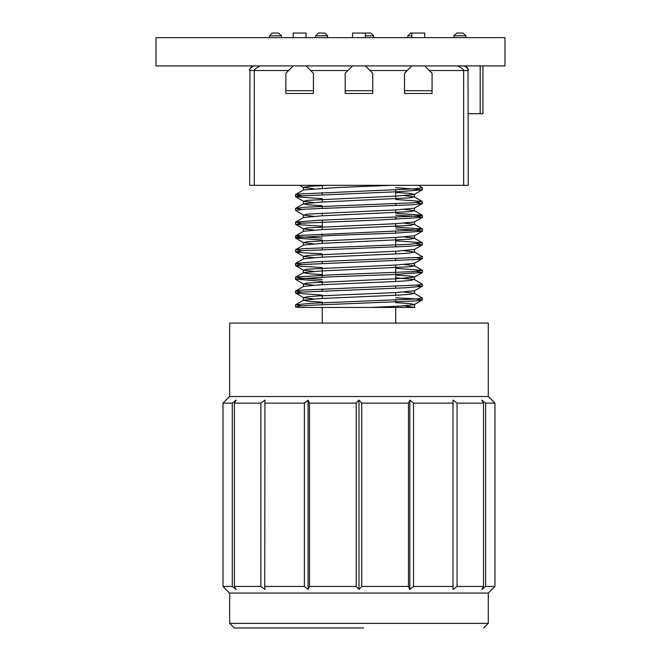 <?xml version="1.0" encoding="UTF-8"?>
<svg xmlns="http://www.w3.org/2000/svg" width="661" height="661" viewBox="0 0 661 661"><rect width="100%" height="100%" fill="white"/><g stroke="black" fill="none" stroke-linecap="round" stroke-linejoin="round"><path stroke-width="0.99" d="M156.013 65.926L504.987 65.926L504.987 37.644L156.013 37.644L156.013 65.926M480.192 65.926L480.192 113.684L482.943 113.684L482.943 65.926M480.192 113.684L468.252 113.684M457.346 65.926L457.924 65.976C462.089 68.29 464.005 69.81 463.658 70.52L468.252 70.52C469.112 69.81 467.814 68.29 464.353 65.976L457.924 65.976M429.311 70.52L463.658 70.52L463.658 185.311L468.252 185.311L468.005 69.025M253.584 65.976C250.122 68.29 248.825 69.81 249.684 70.52L254.278 70.52C253.931 69.81 255.848 68.29 260.013 65.976L254.278 65.926M463.658 65.926L464.353 65.976M466.501 66.91L467.327 67.761M260.591 65.926L260.013 65.976M463.658 185.311L249.684 185.311L249.941 69.008M250.593 67.777L251.453 66.901M254.278 185.311L254.278 70.52L288.626 70.52M424.726 37.644L424.726 33.05L410.58 33.05L407.82 35.801L411.861 35.801M411.861 37.644L411.861 33.05M424.726 65.926L432.071 73.272L432.071 90.722L404.515 90.722L404.515 73.272L411.861 65.926M404.515 90.722L404.515 93.474L432.071 93.474L432.071 90.722M365.401 37.644L365.401 33.05L352.536 33.05L352.536 37.644M365.401 65.926L372.746 73.272L372.746 90.722L345.191 90.722L345.191 73.272L352.536 65.926M345.191 90.722L345.191 93.474L372.746 93.474L372.746 90.722M306.076 37.644L306.076 33.05L293.211 33.05L293.211 37.644M306.076 65.926L313.421 73.272L313.421 90.722L285.866 90.722L285.866 73.272L293.211 65.926M285.866 90.722L285.866 93.474L313.421 93.474L313.421 90.722M365.401 35.801L373.663 35.801L370.904 33.05L365.401 33.05M373.663 35.801L373.663 37.644M407.82 35.801L407.82 37.644M327.559 35.801L324.807 33.05L318.379 33.05L315.619 35.801L327.559 35.801L327.559 37.644M315.619 35.801L315.619 37.644M465.865 35.801L463.105 33.05L456.677 33.05L453.925 35.801L465.865 35.801L465.865 37.644M453.925 35.801L453.925 37.644M281.462 35.801L278.702 33.05L272.274 33.05L269.523 35.801L281.462 35.801L281.462 37.644M269.523 35.801L269.523 37.644M395.699 189.881L395.699 198.862L395.699 189.881M395.699 203.654L395.699 205.588L395.699 203.654M395.699 209.917L395.699 212.627L395.699 209.917M395.699 217.428L395.699 219.361L395.699 217.428M395.699 223.691L395.699 226.409L395.699 223.691M395.699 231.201L395.699 233.143L395.699 231.201M395.699 237.473L395.699 246.917L395.699 237.473M395.699 251.246L395.699 253.956L395.699 251.246M395.699 258.748L395.699 260.682L395.699 258.748M395.699 265.02L395.699 281.512L395.699 265.02M395.699 286.304L395.699 288.237L395.699 286.304M395.699 292.575L395.699 295.285L395.699 292.575M395.699 300.077L395.699 302.011L395.699 300.077M395.699 323.064L395.699 306.34L395.699 307.448L322.238 307.448L322.238 323.064M404.185 305.845L415.017 307.448L298.21 307.448L295.748 306.96L299.532 306.035L310.546 305.266L416.339 300.895L422.305 299.92L413.067 298.714L395.699 297.83M418.314 185.311L422.453 187.79L416.48 188.732L298.004 194.045L295.566 194.673L301.598 195.639M395.699 199.473L422.189 201.423L412.861 202.787L306.175 207.157L295.74 208.322L301.532 209.421M395.699 213.247L422.28 215.222L420.479 215.891L319.222 220.262L295.558 222.113L301.672 223.195M395.699 227.02L422.396 228.979L415.364 230.152L296.731 235.556L295.508 236.002L300.557 236.869L322.238 238.092M395.699 240.802L422.222 242.736L409.903 244.289L303.449 248.66L295.748 249.643L301.523 250.742M404.251 250.742L414.323 251.965L422.346 256.658L418.958 257.402L315.28 261.773L295.607 263.442L301.639 264.524M395.699 268.349L422.404 270.316L413.629 271.597L331.136 274.877L295.888 277.058L301.623 278.289L322.238 279.421M395.699 277.794L414.356 279.479L422.379 284.213L418.215 285.007L301.094 290.171L295.624 291.096L301.54 292.063M404.235 292.063L414.29 293.277L422.313 297.987L417.033 298.904L311.637 303.275L295.665 304.762L301.606 305.845M391.262 185.311L335.474 187.625L303.589 189.938L295.674 194.524M404.193 195.639L414.29 196.838L410.448 197.846L321.667 202.059L303.647 203.745L295.74 208.322M303.506 203.885L308.241 204.811L322.238 205.745M404.243 209.421L414.364 210.644L410.514 211.619L321.469 215.841L303.49 217.535L295.558 222.113M404.135 223.195L414.472 224.401L410.415 225.393L322.081 229.59L303.539 231.267L295.616 235.853M404.16 236.96L414.315 238.158L410.415 239.166L321.833 243.372L303.655 245.057L295.748 249.643M414.323 251.965L410.522 252.948L398.773 253.791L321.42 257.17L303.531 258.856L295.607 263.442M404.16 264.524L414.472 265.739L410.44 266.714L321.948 270.919L303.498 272.605L308.464 273.695L322.238 274.629M414.356 279.479L410.398 280.495L399.021 281.33L321.981 284.693L303.647 286.378L295.74 290.956M414.29 293.277L410.506 294.269L398.806 295.112L321.453 298.491L303.581 300.177L308.266 301.242L322.238 302.168M326.724 185.311L309.679 186.352L303.349 187.394L313.801 188.749M395.699 192.425L409.58 193.359L414.447 194.417L396.468 196.102L307.415 200.333L303.581 201.308L313.694 202.53M303.647 215.106L295.624 210.38L305.283 209.149L411.968 204.778L422.197 203.621L414.29 208.207L396.261 209.892L307.489 214.098L303.647 215.106L313.752 216.304M322.238 226.252L295.938 224.434L301.532 223.203L377.423 220.072L422.263 217.419L414.348 222.005L395.832 223.682L307.555 227.88L303.498 228.88L313.81 230.078M322.238 240.026L295.607 238.043L296.425 237.547L334.4 235.357L394.815 233.176L422.404 231.168L414.472 235.746L396.344 237.431L307.439 241.653L303.531 242.628L313.719 243.851M414.455 249.387L396.402 251.213L307.448 255.427L303.655 256.427L313.719 257.633M322.238 267.573L296.814 265.945L295.517 265.482L300.482 264.623L418.396 259.393L422.222 258.748L414.307 263.326L395.881 265.003L307.563 269.201L303.548 270.217L313.81 271.407M395.699 275.075L409.498 276.001L414.472 277.083L396.146 278.768L307.472 282.982L303.49 283.957L313.752 285.18M414.505 293.426L414.505 290.708L396.493 292.534L319.114 295.913L307.406 296.756L303.506 297.599L313.694 298.954M395.699 302.622L409.622 303.556L414.414 304.49M422.189 300.061L414.282 304.647L401.004 306.051L371.019 307.448M295.748 306.96L298.21 307.448M322.238 295.128L295.731 293.162L300.441 292.162L405.507 287.791L422.288 286.263L416.331 285.172M322.238 281.355L295.715 279.049L329.665 276.868L390.387 274.679L422.396 272.506L416.248 271.407M422.222 258.748L416.372 257.633M322.238 253.799L303.647 252.841L295.748 251.841L302.672 250.651L408.903 246.28L422.239 244.942L416.372 243.851M422.404 231.168L414.877 229.97L395.699 228.954M422.263 217.419L418.289 216.486L395.699 215.18M422.197 203.621L416.405 202.53M322.238 198.705L295.657 196.722L297.557 196.036L399.013 191.673L422.371 189.831L395.699 187.633M363.558 627.95L234.258 627.95L229.664 623.356L229.664 593.049M483.678 627.95L488.272 623.356L229.664 623.356M457.065 586.439L453 589.472L453 400.112L457.065 403.144L457.065 586.439L483.538 586.439L483.538 403.144L481.819 400.112L485.653 403.144L485.653 586.439L481.819 589.472L483.538 586.439M264.764 586.439L264.937 589.472L260.872 586.439L260.872 403.144L264.937 400.112L264.764 586.439L304.39 586.439L304.39 403.144L308.084 400.112L309.48 403.144L309.48 586.439L308.084 589.472L308.084 400.112M264.937 400.112L260.872 403.144L234.399 403.144L234.399 586.439L236.117 589.472L232.284 586.439L232.284 403.144L236.117 400.112L232.284 403.144L222.988 403.144L222.988 586.439L229.574 593.049L488.363 593.049L494.949 586.439L494.949 403.144L488.363 396.526L229.574 396.526L222.988 403.144M308.084 589.472L304.39 586.439M413.546 586.439L409.853 589.472L409.853 400.112L413.546 403.144L413.546 586.439L453.173 586.439M409.853 589.472L408.457 586.439L408.457 403.144L409.853 400.112M236.117 400.112L234.399 403.144M361.724 586.439L358.973 589.472L358.973 400.112L361.724 403.144L361.724 586.439L408.457 586.439M358.973 589.472L356.213 586.439L356.213 403.144L358.973 400.112M356.213 586.439L309.48 586.439M260.872 586.439L234.399 586.439M232.284 586.439L222.988 586.439M494.949 586.439L485.653 586.439M361.724 403.144L408.457 403.144M413.546 403.144L453.173 403.144M485.653 403.144L494.949 403.144M309.48 403.144L356.213 403.144M264.764 403.144L304.39 403.144M457.065 403.144L483.538 403.144M229.664 396.526L229.664 323.064L488.272 323.064L488.272 396.526M310.662 70.52L347.95 70.52M369.986 70.52L407.275 70.52M463.658 70.52L468.252 70.52L463.658 70.52M249.684 70.52L254.278 70.52L249.684 70.52M322.238 185.534L322.238 188.253L322.238 185.534M322.238 192.591L322.238 194.524L322.238 192.591M322.238 199.316L322.238 202.026L322.238 199.316M322.238 206.364L322.238 208.298L322.238 206.364M322.238 213.09L322.238 215.8L322.238 213.09M322.238 220.13L322.238 229.582L322.238 220.13M322.238 233.911L322.238 235.845L322.238 233.911M322.238 240.637L322.238 243.355L322.238 240.637M322.238 247.685L322.238 249.618L322.238 247.685M322.238 254.411L322.238 257.129L322.238 254.411M322.238 261.459L322.238 263.392L322.238 261.459M322.238 268.184L322.238 277.174L322.238 268.184M322.238 281.966L322.238 284.684L322.238 281.966M322.238 289.014L322.238 290.947L322.238 289.014M322.238 295.74L322.238 298.45L322.238 295.74M322.238 302.779L322.238 304.721L322.238 302.779M422.189 201.423L414.29 196.838M422.28 215.222L414.364 210.644M422.396 228.979L414.472 224.401M422.222 242.736L414.315 238.158M422.404 270.316L414.472 265.739M295.566 277.182L303.498 272.605M295.665 304.762L303.581 300.177M303.432 190.112L303.432 187.394M414.505 197.003L414.505 194.284M303.432 203.885L303.432 201.175M414.505 210.776L414.505 208.058M303.432 217.659L303.432 214.941M414.505 224.55L414.505 221.832M303.432 231.441L303.432 228.723M414.505 238.324L414.505 235.605M303.432 245.214L303.432 242.496M414.505 252.097L414.505 249.387M303.432 258.988L303.432 256.27M414.505 265.871L414.505 263.161M303.432 272.77L303.432 270.043M414.505 279.653L414.505 276.934M303.432 286.535L303.432 283.825M303.432 300.309L303.432 297.599M414.505 307.208L414.505 304.49M303.473 187.542L299.607 185.311M414.447 194.417L422.371 189.831M303.581 201.308L295.657 196.722M303.498 228.88L295.574 224.302M303.531 242.628L295.607 238.043M414.323 249.519L422.239 244.942M303.655 256.427L295.748 251.841M303.548 270.217L295.624 265.631M414.472 277.083L422.396 272.506M303.49 283.957L295.558 279.372M414.364 290.84L422.288 286.263M303.639 297.739L295.731 293.162M422.404 187.79L422.404 189.724M295.533 194.673L295.533 196.614M422.404 201.564L422.404 203.497M295.533 208.446L295.533 210.38M422.404 215.337L422.404 217.271M295.533 222.228L295.533 224.153M422.404 229.111L422.404 231.044M295.533 236.002L295.533 237.935M422.404 242.893L422.404 244.826M295.533 249.775L295.533 251.709M422.404 256.658L422.404 258.6M295.533 263.549L295.533 265.482M422.404 270.44L422.404 272.373M295.533 277.331L295.533 279.264M422.404 284.213L422.404 286.147M295.533 291.096L295.533 293.038M422.404 297.987L422.404 299.92M295.533 304.87L295.533 306.811M488.272 623.356L488.272 593.049"/></g></svg>
